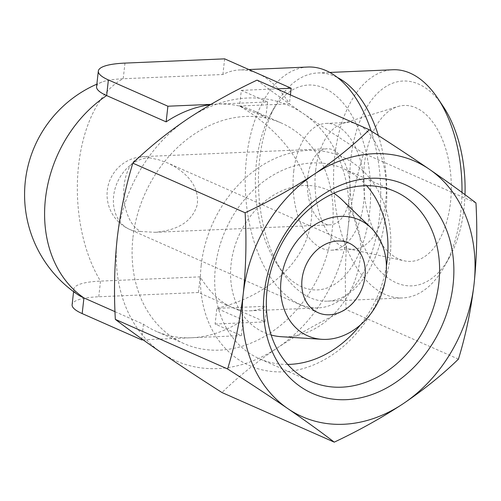 <?xml version="1.0" encoding="UTF-8"?>
<svg xmlns="http://www.w3.org/2000/svg" width="501" height="501" viewBox="0 0 501 501"><rect width="100%" height="100%" fill="white"/><g stroke="black" fill="none" stroke-linecap="round" stroke-linejoin="round"><path stroke-width="0.38" stroke-dasharray="2.5 1.88" d="M161.779 352.911A139.579 111.328 -66.2 0 1 117.215 238.219A139.579 111.328 -66.2 0 1 188.063 118.605A139.579 111.328 -66.2 0 1 303.481 113.683A139.579 111.328 -66.2 0 1 348.051 228.375A139.579 111.328 -66.2 0 1 277.203 347.988A139.579 111.328 -66.2 0 1 161.779 352.911M257.032 80.135C270.052 90.142 285.539 101.327 303.481 113.683C321.805 126.208 341.876 139.416 363.688 153.312C356.462 176.759 351.245 201.778 348.051 228.375C345.258 255.159 344.632 282.207 346.166 309.518C321.498 321.135 298.508 333.954 277.203 347.988C256.293 362.185 237.894 377.04 221.987 392.54M149.26 157.734L158.974 159.863L168.204 163.207C189.315 173.703 199.016 187.462 197.313 204.489C192.685 220.96 178.632 230.228 155.153 232.301L140.981 231.518A38.07 21.368 87.6 0 1 124.116 185.345A38.07 21.368 87.6 0 1 143.499 156.594A38.07 21.368 87.6 0 1 149.26 157.734A38.07 30.361 113.8 0 0 113.646 195.966A38.07 30.361 113.8 0 0 129.734 229.445A38.07 30.361 113.8 0 0 140.981 231.518M210.282 104.734A120.547 96.148 -66.2 0 1 217.735 104.095A120.547 96.148 -66.2 0 1 253.356 110.665A120.547 96.148 -66.2 0 1 265.818 117.622L239.566 106.018C287.737 134.212 315.824 178.738 311.309 219.764C306.625 260.764 269.651 295.452 216.864 308.372L266.707 306.249L264.948 321.899L231.694 307.201A120.547 67.654 -92.4 0 0 249.936 310.808A120.547 67.654 -92.4 0 0 266.707 306.249M132.953 237.549A120.547 96.148 -66.2 0 1 281.355 123.039A120.547 96.148 -66.2 0 1 320.571 272.162A120.547 96.148 -66.2 0 1 183.905 343.554A120.547 96.148 -66.2 0 1 132.953 237.549M243.117 319.976L241.363 335.626L215.111 324.028L216.864 308.372L243.117 319.976A120.547 96.148 -66.2 0 1 191.526 337.755A120.547 96.148 -66.2 0 1 155.905 331.18A120.547 96.148 -66.2 0 1 143.443 324.228L114.998 311.66M200.193 276.853L198.44 292.509L231.694 307.201A120.547 67.654 -92.4 0 1 200.193 276.853L100.519 281.105A60.27 13.327 6.4 0 0 73.872 289.083A60.27 13.327 6.4 0 0 78.1 294.826M96.574 86.729A60.27 13.327 -173.6 0 1 101.966 82.07A60.27 13.327 -173.6 0 1 123.215 78.751L222.895 74.499A120.547 67.654 -92.4 0 1 239.666 69.94L248.859 69.545M307.739 177.511A38.07 21.368 87.6 0 1 327.115 148.759A38.07 21.368 87.6 0 1 350.086 185.884A38.07 21.368 87.6 0 1 330.366 224.824A38.07 21.368 87.6 0 1 307.739 177.511M210.877 104.383L267.572 101.966L241.319 90.368L239.566 106.018L289.403 103.889A120.547 67.654 -92.4 0 0 257.902 73.541A120.547 67.654 -92.4 0 0 239.666 69.94M371.122 130.918A120.547 67.654 87.6 0 1 318.141 307.902A120.547 67.654 87.6 0 1 246.492 158.072A120.547 67.654 87.6 0 1 307.865 67.028M271.147 335.019A78.037 62.243 -66.2 0 1 231.111 263.895A78.037 62.243 -66.2 0 1 333.779 193.292M341.914 199.711A78.037 62.243 -66.2 0 1 352.572 286.303A78.037 62.243 -66.2 0 1 281.368 336.716M201.208 265.173A114.203 91.082 -66.2 0 1 353.612 163.276A114.203 91.082 -66.2 0 1 332.107 354.984A114.203 91.082 -66.2 0 1 201.208 265.173M287.662 364.415A103.895 82.865 -66.2 0 1 259.33 358.685A103.895 82.865 -66.2 0 1 215.411 267.321A103.895 82.865 -66.2 0 1 343.323 168.624A103.895 82.865 -66.2 0 1 366.632 185.714M386.415 266A103.895 82.865 -66.2 0 1 360.344 324.992M256.437 162.468A102.53 57.54 87.6 0 1 270.809 113.84A102.53 57.54 87.6 0 1 351.145 114.253A102.53 57.54 87.6 0 1 357.244 257.163A102.53 57.54 87.6 0 1 277.228 264.415A102.53 57.54 87.6 0 1 256.437 162.468M378.393 135.577A114.203 64.097 87.6 0 1 327.522 301.151A114.203 64.097 87.6 0 1 282.808 272.763A114.203 64.097 87.6 0 1 259.643 159.205A114.203 64.097 87.6 0 1 275.656 105.047A114.203 64.097 87.6 0 1 317.791 72.958A114.203 64.097 87.6 0 1 337.449 77.505M461.985 192.447A114.203 64.097 87.6 0 1 444.782 265.856A114.203 64.097 87.6 0 1 402.647 297.945A114.203 64.097 87.6 0 1 334.774 156.005A114.203 64.097 87.6 0 1 392.916 69.752M464.991 194.67A102.53 57.54 87.6 0 1 449.629 257.057A102.53 57.54 87.6 0 1 381.211 272.149A102.53 57.54 87.6 0 1 350.869 158.441A102.53 57.54 87.6 0 1 443.21 106.488M364.377 164.409A78.037 43.8 87.6 0 1 397.838 106.556A78.037 43.8 87.6 0 1 451.194 181.569A78.037 43.8 87.6 0 1 404.42 260.858A78.037 43.8 87.6 0 1 364.377 164.409M315.661 170.39A63.445 35.609 87.6 0 1 342.866 123.352A63.445 35.609 87.6 0 1 347.963 122.469A63.445 35.609 87.6 0 1 386.24 184.343A63.445 35.609 87.6 0 1 353.368 249.248A63.445 35.609 87.6 0 1 348.214 248.803A63.445 35.609 87.6 0 1 315.661 170.39M293.736 171.323A63.445 35.609 87.6 0 1 326.038 123.409A63.445 35.609 87.6 0 1 364.315 185.276A63.445 35.609 87.6 0 1 331.443 250.181A63.445 35.609 87.6 0 1 293.736 171.323M224.648 58.849L222.895 74.499M241.319 90.368L276.765 88.852M290.411 94.883L289.403 103.889M267.572 101.966L265.818 117.622M215.111 324.028L264.948 321.899M143.061 339.822L241.363 335.626M143.443 324.228L141.796 338.914M198.44 292.509L98.76 296.761A60.27 13.327 6.4 0 0 72.119 304.74M475.95 202.924L363.688 153.312M458.428 359.129L346.166 309.518M98.76 296.761L100.519 281.105A120.547 67.654 87.6 0 1 78.613 165.236A120.547 67.654 87.6 0 1 123.215 78.751L124.968 63.101M348.903 243.06L168.204 163.207M318.129 312.699L129.734 229.445A38.07 38.07 0 0 1 143.499 156.594L327.115 148.759M281.355 123.039L253.356 110.665M183.905 343.554L155.905 331.18M101.966 82.07A120.547 120.547 0 0 0 96.862 84.162M155.153 232.301L330.366 224.824M249.936 310.808L318.141 307.902M394.963 191.445L343.323 168.624M310.971 381.505L259.33 358.685M277.228 264.415L282.808 272.763M270.809 113.84L275.656 105.047M327.522 301.151L402.647 297.945M317.791 72.958L329.777 72.445M449.629 257.057L444.782 265.856M348.214 248.803L404.42 260.858M342.866 123.352L397.838 106.556M331.443 250.181L353.368 249.248M326.038 123.409L347.963 122.469M73.872 289.083L73.584 291.651"/><path stroke-width="0.75" d="M474.065 284.067C476.858 257.282 477.484 230.235 475.95 202.924C462.93 192.916 447.443 181.731 429.501 169.376A139.579 111.328 -66.2 0 1 474.065 284.067A139.579 111.328 -66.2 0 1 403.217 403.681C424.122 389.484 442.527 374.629 458.428 359.129C465.661 335.683 470.871 310.658 474.065 284.067M314.083 174.298A139.579 111.328 -66.2 0 1 429.501 169.376C411.177 156.851 391.106 143.637 369.293 129.746C353.412 145.24 335.006 160.088 314.083 174.298C292.778 188.32 269.788 201.139 245.114 212.768C246.649 240.092 246.022 267.139 243.229 293.912A139.579 111.328 -66.2 0 1 314.083 174.298M287.799 408.603A139.579 111.328 -66.2 0 1 243.229 293.912C240.035 320.515 234.819 345.533 227.592 368.974C249.398 382.864 269.469 396.072 287.799 408.603C305.729 420.953 321.21 432.131 334.248 442.151C358.916 430.534 381.906 417.715 403.217 403.681A139.579 111.328 -66.2 0 1 287.799 408.603M334.248 442.151L221.987 392.54C200.181 378.656 180.116 365.442 161.779 352.911C143.856 340.567 128.369 329.382 115.33 319.362C113.796 292.045 114.422 264.998 117.215 238.219C120.415 211.616 125.626 186.597 132.853 163.157C148.734 147.663 167.14 132.809 188.063 118.605C209.368 104.584 232.358 91.758 257.032 80.135L369.293 129.746M302.04 279.226A38.07 30.361 -66.2 0 1 348.903 243.06A38.07 30.361 -66.2 0 1 361.29 290.154A38.07 30.361 -66.2 0 1 318.129 312.699A38.07 30.361 -66.2 0 1 302.04 279.226M276.765 88.852L291.156 88.239L224.648 58.849L124.968 63.101A60.27 13.327 6.4 0 0 98.328 71.079A60.27 13.327 6.4 0 0 108.385 79.922L167.891 106.218L166.138 121.868A120.547 96.148 -66.2 0 1 210.282 104.734M166.138 121.868L106.632 95.572A60.27 13.327 -173.6 0 1 96.574 86.729L98.328 71.079M114.998 311.66L83.93 297.926A120.547 96.148 -66.2 0 1 45.441 198.878A120.547 96.148 -66.2 0 1 106.632 95.572L108.385 79.922M96.862 84.162A120.547 120.547 0 0 0 78.1 294.826A60.27 13.327 6.4 0 0 83.93 297.926L82.177 313.582L141.683 339.878L143.061 339.822M248.859 69.545L307.865 67.028A120.547 67.654 87.6 0 1 371.122 130.918M281.055 280.122A63.445 50.601 -66.2 0 1 316.645 223.64A63.445 50.601 -66.2 0 1 371.141 227.936A63.445 50.601 -66.2 0 1 379.802 298.333A63.445 50.601 -66.2 0 1 321.918 339.321A63.445 50.601 -66.2 0 1 281.055 280.122M333.779 193.292A78.037 62.243 -66.2 0 1 341.914 199.711L371.141 227.936M321.918 339.321L281.368 336.716A78.037 62.243 -66.2 0 1 271.147 335.019M366.632 185.714A103.895 82.865 -66.2 0 1 386.415 266M360.344 324.992A103.895 82.865 -66.2 0 1 287.662 364.415M267.052 290.142A103.895 82.865 -66.2 0 1 394.963 191.445A103.895 82.865 -66.2 0 1 428.762 319.97A103.895 82.865 -66.2 0 1 310.971 381.505A103.895 82.865 -66.2 0 1 267.052 290.142M264.215 293.016A114.203 91.082 -66.2 0 1 416.619 191.119A114.203 91.082 -66.2 0 1 395.114 382.827A114.203 91.082 -66.2 0 1 264.215 293.016M337.449 77.505A114.203 64.097 87.6 0 1 378.393 135.577M329.777 72.445L392.916 69.752A114.203 64.097 87.6 0 1 437.63 98.14A114.203 64.097 87.6 0 1 461.985 192.447M437.63 98.14L443.21 106.488A102.53 57.54 87.6 0 1 464.991 194.67M167.891 106.218L210.877 104.383M291.156 88.239L290.411 94.883M141.796 338.914L141.683 339.878M73.584 291.651L72.119 304.74A60.27 13.327 6.4 0 0 82.177 313.582M245.114 212.768L132.853 163.157M227.592 368.974L115.33 319.362"/></g></svg>
